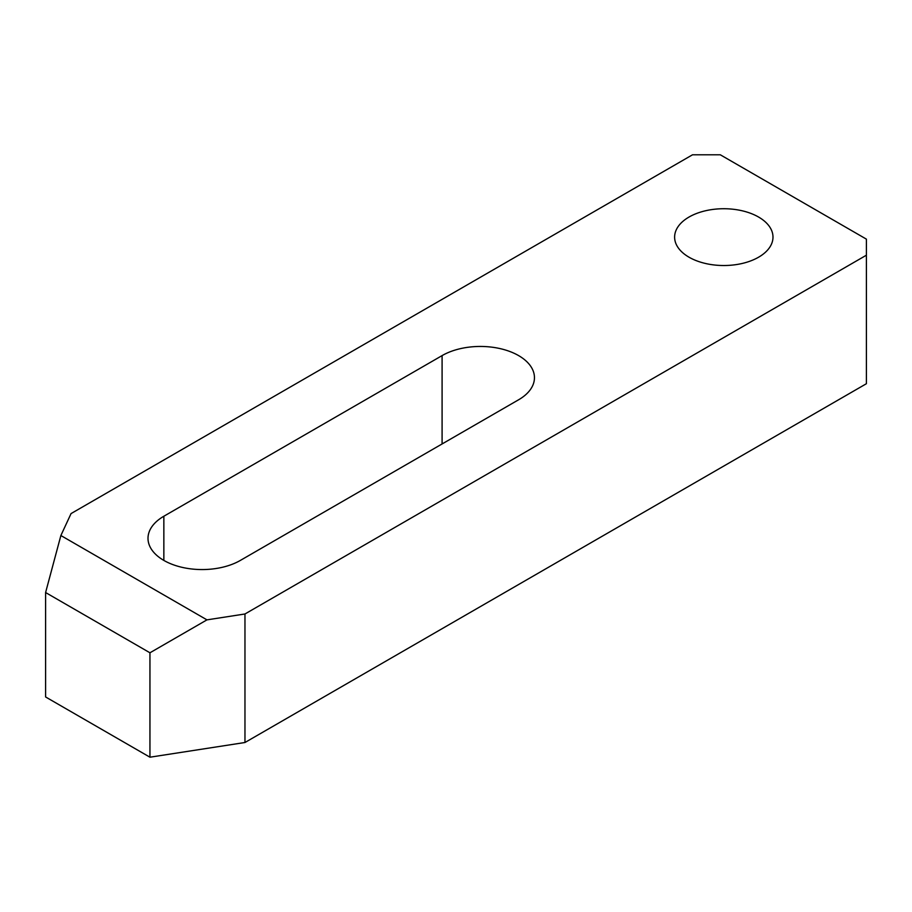 <?xml version="1.0" encoding="UTF-8"?>
<svg xmlns="http://www.w3.org/2000/svg" width="912" height="912" viewBox="0 0 912 912"><rect width="100%" height="100%" fill="white"/><g stroke="black" fill="none" stroke-linecap="round" stroke-linejoin="round"><path stroke-width="1.37" d="M442.092 355.6L163.852 516.238A54.104 31.236 0 0 0 148.006 538.331A54.104 31.236 0 0 0 163.852 560.413A54.104 31.236 0 0 0 240.369 560.413L518.609 399.775A54.104 31.236 0 0 0 534.455 377.682A54.104 31.236 0 0 0 501.053 348.829A54.104 31.236 0 0 0 442.092 355.6L442.092 443.95M689.027 257.207A49.191 28.397 0 0 0 742.63 263.363A49.191 28.397 0 0 0 772.988 237.131A49.191 28.397 0 0 0 758.579 217.045A49.191 28.397 0 0 0 704.976 210.889A49.191 28.397 0 0 0 674.618 237.131A49.191 28.397 0 0 0 689.027 257.207M244.963 742.505L866.4 383.713L866.4 239.138L720.32 154.801L692.504 154.801L71.056 513.581L60.876 535.526L45.6 592.538L45.6 696.962L149.944 757.199L244.963 742.505L244.963 613.981L866.4 255.2M244.963 613.981L206.956 619.864L60.876 535.526M206.956 619.864L149.944 652.787L149.944 757.199M149.944 652.787L45.6 592.538M163.852 516.238L163.852 560.413"/></g></svg>

